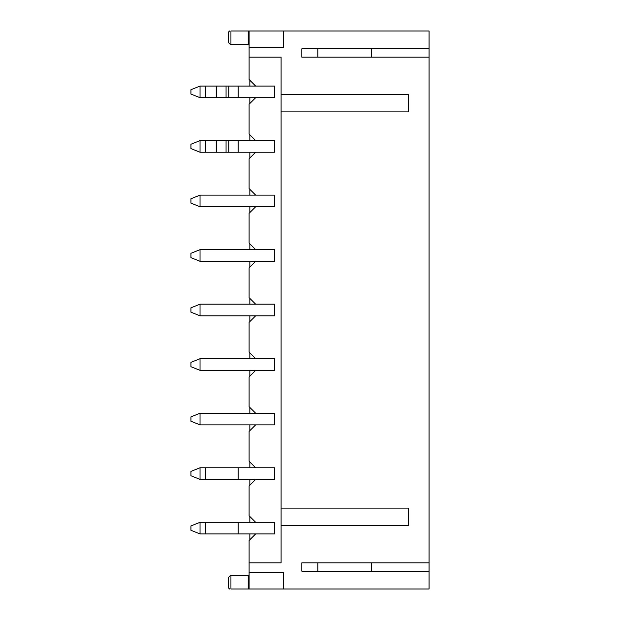 <?xml version="1.0" encoding="UTF-8"?>
<svg xmlns="http://www.w3.org/2000/svg" width="620" height="620" viewBox="0 0 620 620"><rect width="100%" height="100%" fill="white"/><g stroke="black" fill="none" stroke-linecap="round" stroke-linejoin="round"><path stroke-width="0.93" d="M255.657 86.072L274.559 86.072L274.559 97.704L255.657 97.704L249.108 104.245L249.108 134.059L255.657 140.6L274.559 140.6L274.559 152.233L255.657 152.233L249.108 158.774L249.108 188.589L255.657 195.13L274.559 195.13L274.559 206.762L255.657 206.762L249.108 213.303L249.108 243.11L255.657 249.659L274.559 249.659L274.559 261.291L255.657 261.291L249.108 267.832L249.108 297.639L255.657 304.188L274.559 304.188L274.559 315.812L255.657 315.812L249.108 322.361L249.108 352.168L255.657 358.709L274.559 358.709L274.559 370.341L255.657 370.341L249.108 376.89L249.108 406.697L255.657 413.238L274.559 413.238L274.559 424.871L255.657 424.871L249.108 431.411L249.108 461.226L255.657 467.767L274.559 467.767L274.559 479.4L255.657 479.4L249.108 485.94L249.108 515.755L255.657 522.296L274.559 522.296L274.559 533.929L255.657 533.929L249.108 540.47L249.108 562.828L281.1 562.828L281.1 525.388L408.332 525.388L408.332 508.121L281.1 508.121L281.1 111.879L408.332 111.879L408.332 94.612L281.1 94.612L281.1 57.172L249.108 57.172L249.108 79.531L255.657 86.072L238.204 86.072L238.204 97.704L255.657 97.704M371.434 562.828L371.434 571.191L301.824 571.191L429.055 571.191L429.055 589L249.108 589L249.108 572.64L283.642 572.64L283.642 589M301.824 571.191L301.824 562.828L429.055 562.828L429.055 571.191M317.812 48.809L317.812 57.172L301.824 57.172L429.055 57.172L429.055 562.828M301.824 57.172L301.824 48.809L429.055 48.809L429.055 57.172M283.642 31L283.642 47.36L249.108 47.36L249.108 31L429.055 31L429.055 48.809M249.108 47.36L249.108 57.172M249.108 562.828L249.108 572.64M317.812 571.191L317.812 562.828L301.824 562.828M301.824 48.809L371.434 48.809L371.434 57.172M248.202 31L248.202 44.632L230.935 44.632L230.935 31C229.175 31 229.175 31 230.935 31L249.108 31M230.935 589L248.202 589L248.202 575.368L230.935 575.368L230.935 589C229.175 589 229.175 589 230.935 589M249.108 589L248.202 589M249.108 45.175L248.202 44.632M281.1 508.121L281.1 525.388M281.1 94.612L281.1 111.879M230.493 44.648L228.206 42.361L228.206 32.364L229.571 31M248.202 575.368L249.108 574.825M229.571 589L228.206 587.636L228.206 577.639L230.493 575.352M249.837 539.741L249.837 533.929M249.837 522.296L249.837 516.476M249.837 485.212L249.837 479.4M249.837 467.767L249.837 461.954M249.837 430.691L249.837 424.871M249.837 413.238L249.837 407.425M249.837 376.162L249.837 370.341M249.837 358.709L249.837 352.896M249.837 321.633L249.837 315.812M249.837 304.188L249.837 298.367M249.837 267.104L249.837 261.291M249.837 249.659L249.837 243.838M249.837 212.575L249.837 206.762M249.837 195.13L249.837 189.309M249.837 158.046L249.837 152.233M249.837 140.6L249.837 134.788M249.837 103.525L249.837 97.704M249.837 86.072L249.837 80.259M200.035 86.072L200.035 97.704L190.945 94.07L190.945 89.706L200.035 86.072L238.204 86.072M200.035 97.704L238.204 97.704M255.657 195.13L200.035 195.13L200.035 206.762L255.657 206.762M200.035 206.762L190.945 203.128L190.945 198.764L200.035 195.13M200.035 140.6L200.035 152.233L190.945 148.599L190.945 144.235L200.035 140.6L255.657 140.6M200.035 152.233L255.657 152.233M190.945 475.765L190.945 471.401L200.035 467.767L205.491 467.767L205.491 479.4L200.035 479.4L190.945 475.765L190.945 471.401L200.035 467.767L200.035 479.4L255.657 479.4L238.204 479.4L238.204 467.767L255.657 467.767L200.035 467.767L200.035 479.4L190.945 475.765M190.945 530.294L190.945 525.931L200.035 522.296L205.491 522.296L205.491 533.929L200.035 533.929L190.945 530.294L190.945 525.931L200.035 522.296L200.035 533.929L255.657 533.929L238.204 533.929L238.204 522.296L255.657 522.296L200.035 522.296L200.035 533.929L190.945 530.294M255.657 249.659L200.035 249.659L200.035 261.291L255.657 261.291M200.035 261.291L190.945 257.656L190.945 253.293L200.035 249.659M255.657 304.188L200.035 304.188L200.035 315.812L255.657 315.812M200.035 315.812L190.945 312.178L190.945 307.822L200.035 304.188M255.657 358.709L200.035 358.709L200.035 370.341L255.657 370.341M200.035 370.341L190.945 366.707L190.945 362.344L200.035 358.709M255.657 413.238L200.035 413.238L200.035 424.871L255.657 424.871M200.035 424.871L190.945 421.236L190.945 416.873L200.035 413.238M205.491 86.072L205.491 97.704M216.21 86.072L216.21 97.704M216.76 86.072L216.76 97.704M226.06 86.072L226.06 97.704M228.764 86.072L228.764 97.704M205.491 140.6L205.491 152.233M216.21 140.6L216.21 152.233M216.76 140.6L216.76 152.233M226.06 140.6L226.06 152.233M228.764 140.6L228.764 152.233M238.204 140.6L238.204 152.233"/></g></svg>
